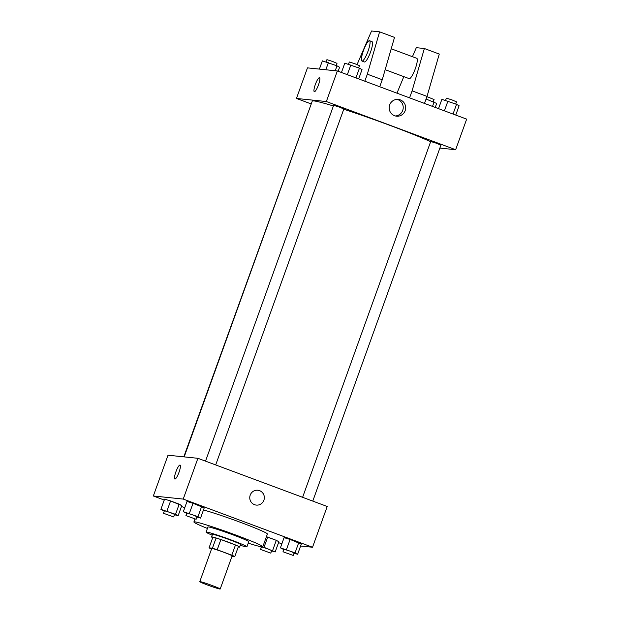 <?xml version="1.0" encoding="UTF-8"?>
<svg xmlns="http://www.w3.org/2000/svg" width="620" height="620" viewBox="0 0 620 620"><rect width="100%" height="100%" fill="white"/><g stroke="black" fill="none" stroke-linecap="round" stroke-linejoin="round"><path stroke-width="0.93" d="M200.051 581.622A10.85 0.566 19.8 0 1 211.249 585.179A10.85 0.566 19.8 0 1 220.208 589A10.85 0.566 19.8 0 1 209.808 585.861A10.85 0.566 19.8 0 1 199.787 581.653A10.85 0.566 19.8 0 1 200.051 581.622M199.787 581.653L211.715 548.522A10.85 0.566 19.8 0 1 211.978 548.491A10.85 0.566 19.8 0 1 223.177 552.048A10.85 0.566 19.8 0 1 232.136 555.869L220.208 589M231.996 556.249L234.802 556.543A14.57 0.759 19.8 0 0 231.81 555.187L217.217 549.746A14.57 0.759 19.8 0 0 212.42 548.204L209.049 547.855A14.57 0.759 19.8 0 0 211.544 549.002M231.81 555.187L235.476 544.988L220.883 539.555L217.217 549.746M212.42 548.204L216.093 538.013L212.722 537.664L209.049 547.855M216.093 538.013A14.57 0.759 19.8 0 1 220.883 539.555M235.476 544.988A14.57 0.759 19.8 0 1 238.468 546.344L234.802 556.543M238.266 546.91A14.919 0.783 -160.2 0 0 239.63 547.057A14.919 0.783 -160.2 0 0 228.757 542.329A14.919 0.783 -160.2 0 0 211.56 536.951A14.919 0.783 -160.2 0 0 212.699 537.703M211.56 536.951L212.474 534.401A14.919 0.783 19.8 0 1 212.838 534.363A14.919 0.783 19.8 0 1 229.671 539.78A14.919 0.783 19.8 0 1 240.544 544.507L239.63 547.057M240.266 545.282A21.7 1.131 -160.2 0 0 246.923 546.801A21.7 1.131 -160.2 0 0 231.113 539.935A21.7 1.131 -160.2 0 0 206.096 532.107A21.7 1.131 -160.2 0 0 212.195 535.176M246.923 546.801L248.76 541.71A21.7 1.131 -160.2 0 0 232.942 534.835A21.7 1.131 -160.2 0 0 207.933 527.008L206.096 532.107M248.24 543.159A36.611 1.914 -160.2 0 0 262.795 546.763A36.611 1.914 -160.2 0 0 236.104 535.161A36.611 1.914 -160.2 0 0 193.897 521.955A36.611 1.914 -160.2 0 0 207.413 528.457M203.476 509.989A36.611 1.914 19.8 0 1 240.692 522.42A36.611 1.914 19.8 0 1 267.383 534.021L262.795 546.763M294.019 553.195L297.639 554.264L301.304 544.073L290.113 539.439L284.076 537.656L280.411 547.847L283.79 549.568M271.583 550.87L275.203 551.939L278.868 541.748L276.288 540.322L266.406 536.742L267.677 537.114L264.004 547.305L262.562 546.879M300.607 546.019L312.534 547.251L183.225 499.077L153.334 495.985L164.246 500.046M181.474 506.463L184.76 507.687M278.55 542.632L281.844 543.856M196.935 517.026L200.554 518.095L204.228 507.904L193.029 503.269L187 501.487L183.326 511.678L186.713 513.407M174.499 514.701L178.118 515.77L181.792 505.579L170.593 500.945L164.564 499.162L160.89 509.353L164.277 511.082M312.534 547.251L327.213 506.478L197.904 458.304L183.225 499.077M250.209 495.132A7.455 7.285 -84.1 0 1 264.298 498.433A7.455 7.285 -84.1 0 1 256.285 505.099A7.455 7.285 -84.1 0 1 250.209 495.132M197.904 458.304L168.02 455.212L153.334 495.985M174.848 479.035A7.455 1.542 110.4 0 1 175.948 471.696A7.455 1.542 110.4 0 1 179.978 465.039A7.455 1.542 110.4 0 1 180.056 465.054A7.455 1.542 110.4 0 1 178.901 472.587A7.455 1.542 110.4 0 1 174.848 479.035A7.455 1.542 110.4 0 1 175.941 471.696A7.455 1.542 110.4 0 1 179.978 465.039A7.455 1.542 110.4 0 1 180.056 465.062M257.819 490.265A7.455 7.285 -84.1 0 1 264.298 498.433A7.455 7.285 -84.1 0 1 256.285 505.099M184.179 456.886L312.263 101.114A67.805 3.542 19.8 0 1 313.89 100.921A67.805 3.542 19.8 0 1 333.397 105.966M343.751 109.236A67.805 3.542 19.8 0 1 430.629 141.717M311.573 103.021L183.799 456.847M302.606 497.31L430.714 141.492L436.441 143.251L440.921 145.165L312.774 501.1M205.522 461.148L333.63 105.323L339.357 107.082L343.837 108.996L215.69 464.93M439.867 148.079L455.654 149.715L326.345 101.541L296.461 98.448L310.899 103.827M389.678 104.904A8.447 8.254 -84.1 0 1 405.627 108.64A8.447 8.254 -84.1 0 1 396.552 116.188A8.447 8.254 -84.1 0 1 389.678 104.904M326.345 101.541L337.35 70.959L466.666 119.133L455.654 149.715M395.335 115.971A8.447 8.254 95.9 0 0 397.056 99.355M337.35 70.959L307.466 67.867L296.461 98.448M318.486 84.87A7.455 1.542 110.4 0 1 314.301 91.69A7.455 1.542 110.4 0 1 315.464 84.165A7.455 1.542 110.4 0 1 319.509 77.717A7.455 1.542 110.4 0 1 318.486 84.87M319.509 77.717A7.455 1.542 -69.6 0 0 315.464 84.165A7.455 1.542 -69.6 0 0 314.301 91.69M385.167 69.688L409.208 78.647A10.85 2.24 -69.6 0 0 409.324 78.67A10.85 2.24 -69.6 0 0 415.199 68.99A10.85 2.24 -69.6 0 0 416.779 58.311L391.22 48.786M409.572 97.867L412.091 90.853L424.359 48.507L416.314 47.678L412.424 56.691M403.821 76.64L396.955 93.163M357.074 64.565L371.55 31L379.595 31.837L394.514 37.394L382.253 79.74L379.727 86.746M369.536 40.711L372.023 41.641A10.85 2.24 110.4 0 1 370.535 52.041A10.85 2.24 110.4 0 1 364.444 61.969L361.964 61.039A10.85 2.24 110.4 0 1 363.646 50.096A10.85 2.24 110.4 0 1 369.536 40.711A10.85 2.24 110.4 0 1 368.048 51.111A10.85 2.24 110.4 0 1 361.964 61.039M379.595 31.837L367.335 74.175L364.808 81.189M424.359 48.507L439.278 54.064L427.017 96.41L424.491 103.424M427.017 96.41L412.091 90.853M382.253 79.74L367.335 74.175M178.118 515.77L175.537 514.344L160.89 509.353M163.486 513.275L164.401 510.725L170.128 512.492L174.608 514.399L173.693 516.948L163.486 513.275L173.693 516.948M181.792 505.579L179.203 504.153L175.537 514.344M179.203 504.153L170.593 500.945L166.919 511.136M170.593 500.945L164.564 499.162M275.203 551.939L264.004 547.305M259.633 546.437L261.353 547.251M260.563 549.444L261.485 546.894L267.212 548.661L271.692 550.568L270.769 553.118L260.563 549.444L270.769 553.118M278.868 541.748L276.288 540.322L272.622 550.514M276.288 540.322L267.677 537.114M200.554 518.095L197.974 516.669L183.326 511.678M185.923 515.6L186.837 513.05L192.564 514.817L197.044 516.724L196.129 519.273L185.923 515.6L196.129 519.273M204.228 507.904L201.639 506.478L197.974 516.669M201.639 506.478L193.029 503.269L189.356 513.461M193.029 503.269L187 501.487M297.639 554.264L295.058 552.839L280.411 547.847M282.999 551.769L283.921 549.219L289.649 550.979L294.128 552.893L293.206 555.442L282.999 551.769L293.206 555.442M301.304 544.073L298.724 542.647L295.058 552.839M298.724 542.647L290.113 539.439L286.44 549.63M290.113 539.439L284.076 537.656M338.156 71.261L339.589 67.27L337.009 65.844L322.361 60.853L319.393 69.099M337.009 65.844L335.242 70.742M328.391 62.635L325.826 69.766M325.981 61.923L326.918 59.66L332.522 61.442L337.001 63.349L336.211 65.549M435.24 107.431L436.674 103.439L426.072 99.022M434.093 102.013L432.504 106.408M426.924 96.666L434.078 99.518L433.287 101.711M358.678 78.903L362.026 69.595L359.445 68.169L344.798 63.178L341.45 72.486M359.445 68.169L355.942 77.888M350.827 64.96L347.332 74.679M348.417 64.248L349.354 61.985L354.958 63.759L359.437 65.674L358.647 67.867M455.754 115.072L459.11 105.764L456.529 104.338L441.882 99.34L438.526 108.655M456.529 104.338L453.026 114.057M447.911 101.13L444.416 110.848M445.501 100.417L446.439 98.154L452.034 99.928L456.514 101.843L455.723 104.036M194.951 519.041L193.897 521.955"/></g></svg>
